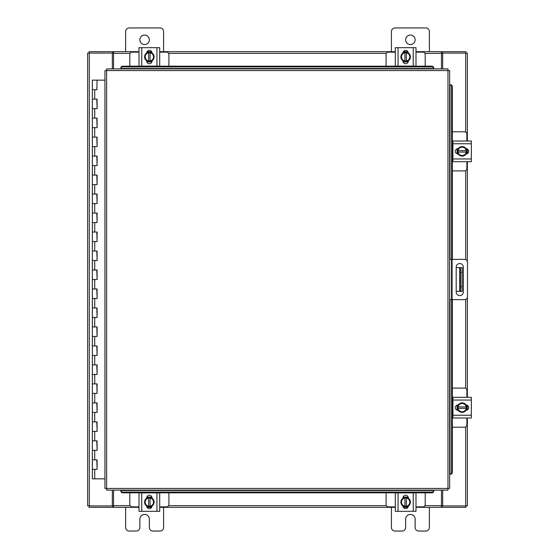 <?xml version="1.0" encoding="UTF-8"?>
<svg xmlns="http://www.w3.org/2000/svg" width="559" height="559" viewBox="0 0 559 559"><rect width="100%" height="100%" fill="white"/><g stroke="black" fill="none" stroke-linecap="round" stroke-linejoin="round"><path stroke-width="0.84" d="M92.494 459.854L97.098 459.854L92.494 459.854M96.805 469.35L92.347 469.35L97.098 469.35L96.805 459.854M92.494 440.869L97.098 440.869L92.494 440.869M96.805 450.365L92.347 450.365L97.098 450.365L96.805 440.869M92.494 421.884L97.098 421.884L92.494 421.884M96.805 431.38L92.347 431.38L97.098 431.38L96.805 421.884M92.494 402.899L97.098 402.899L92.494 402.899M96.805 412.395L92.347 412.395L97.098 412.395L96.805 402.899M92.494 383.914L97.098 383.914L92.494 383.914M96.805 393.41L92.347 393.41L97.098 393.41L96.805 383.914M92.494 364.929L97.098 364.929L92.494 364.929M96.805 374.425L92.347 374.425L97.098 374.425L96.805 364.929M92.494 345.944L97.098 345.944L92.494 345.944M96.805 355.44L92.347 355.44L97.098 355.44L96.805 345.944M92.494 326.959L97.098 326.959L92.494 326.959M96.805 336.455L92.347 336.455L97.098 336.455L96.805 326.959M92.494 307.974L97.098 307.974L92.494 307.974M96.805 317.47L92.347 317.47L97.098 317.47L96.805 307.974M92.494 288.989L97.098 288.989L92.494 288.989M96.805 298.485L92.347 298.485L97.098 298.485L96.805 288.989M92.494 270.011L97.098 270.011L92.494 270.011M96.805 279.5L92.347 279.5L97.098 279.5L96.805 270.011M92.494 251.026L97.098 251.026L92.494 251.026M96.805 260.515L92.347 260.515L97.098 260.515L96.805 251.026M92.494 232.041L97.098 232.041L92.494 232.041M96.805 241.53L92.347 241.53L97.098 241.53L96.805 232.041M92.494 213.056L97.098 213.056L92.494 213.056M96.805 222.545L92.347 222.545L97.098 222.545L96.805 213.056M92.494 194.071L97.098 194.071L92.494 194.071M96.805 203.56L92.347 203.56L97.098 203.56L96.805 194.071M92.494 175.086L97.098 175.086L92.494 175.086M96.805 184.575L92.347 184.575L97.098 184.575L96.805 175.086M92.494 156.101L97.098 156.101L92.494 156.101M96.805 165.59L92.347 165.59L97.098 165.59L96.805 156.101M92.494 137.116L97.098 137.116L92.494 137.116M96.805 146.605L92.347 146.605L97.098 146.605L96.805 137.116M92.494 118.131L97.098 118.131L92.494 118.131M96.805 127.62L92.347 127.62L97.098 127.62L96.805 118.131M92.494 99.146L97.098 99.146L92.494 99.146M96.805 108.635L92.347 108.635L97.098 108.635L96.805 99.146M104.938 80.161L92.347 80.161L92.347 89.65L97.098 89.65L92.347 89.65L92.347 478.839L104.938 478.839M96.805 89.65L97.098 80.161M405.645 39.815A4.745 4.745 0 0 0 410.397 44.559A4.745 4.745 0 0 0 415.141 39.815A4.745 4.745 0 0 0 410.397 35.07A4.745 4.745 0 0 0 405.645 39.815M429.382 51.68L429.382 31.556A3.606 3.606 0 0 0 425.769 27.95L395.017 27.95A3.606 3.606 0 0 0 391.412 31.556L391.412 51.68M391.412 507.32L391.412 527.444A3.606 3.606 0 0 0 395.017 531.05L402.04 531.05A3.606 3.606 0 0 0 405.645 527.444L405.645 519.185A4.745 4.745 0 0 1 410.397 514.441A4.745 4.745 0 0 1 415.141 519.185L415.141 527.444A3.606 3.606 0 0 0 418.747 531.05L425.769 531.05A3.606 3.606 0 0 0 429.382 527.444L429.382 507.32M449.632 259.376L464.515 259.376A2.963 2.963 0 0 1 467.478 262.339L467.478 296.661A2.963 2.963 0 0 1 464.515 299.624L449.632 299.624M451.532 299.624L451.532 259.376M463.32 292.022L463.32 267.09A3.557 3.557 0 0 0 459.757 263.534A3.557 3.557 0 0 0 456.2 267.09L456.2 292.022A3.557 3.557 0 0 0 459.757 295.578A3.557 3.557 0 0 0 463.32 292.022M462.125 291.365L459.652 291.365L459.652 267.635L462.125 267.635L462.125 291.365M456.2 291.365L459.652 291.365M462.125 272.38L460.602 272.38L460.602 286.62L462.125 286.62M456.2 267.635L459.652 267.635M460.602 291.365L460.602 286.62M460.602 272.38L460.602 267.635M139.862 39.815A4.745 4.745 0 0 0 144.606 44.559A4.745 4.745 0 0 0 149.351 39.815A4.745 4.745 0 0 0 144.606 35.07A4.745 4.745 0 0 0 139.862 39.815M163.591 51.68L163.591 31.556A3.606 3.606 0 0 0 159.986 27.95L129.227 27.95A3.606 3.606 0 0 0 125.621 31.556L125.621 51.68M125.621 507.32L125.621 527.444A3.606 3.606 0 0 0 129.227 531.05L136.249 531.05A3.606 3.606 0 0 0 139.862 527.444L139.862 519.185A4.745 4.745 0 0 1 144.606 514.441A4.745 4.745 0 0 1 149.351 519.185L149.351 527.444A3.606 3.606 0 0 0 152.956 531.05L159.986 531.05A3.606 3.606 0 0 0 163.591 527.444L163.591 507.32M452.322 170.907L464.613 170.907A2.278 2.278 0 0 0 466.891 168.629L466.891 161.698M466.891 141.008L466.891 134.076A2.278 2.278 0 0 0 464.613 131.798L452.322 131.798M452.937 141.287L452.322 141.287M452.322 161.411L452.937 161.411M467.17 148.974L467.17 153.732M457.108 153.879L457.108 148.827M466.297 149.057A4.745 4.745 0 0 1 466.297 153.648M466.206 153.802A4.745 4.745 0 0 1 462.223 156.101M462.055 156.101A4.745 4.745 0 0 1 458.073 153.802M457.989 153.648A4.745 4.745 0 0 1 457.989 149.057M458.073 148.904A4.745 4.745 0 0 1 462.055 146.605M462.223 146.605A4.745 4.745 0 0 1 466.206 148.904M464.403 147.862A4.158 4.158 0 0 1 466.241 150.637L466.297 148.96A4.793 4.793 0 0 0 466.29 148.953L462.139 146.556L457.989 148.953A4.793 4.793 0 0 0 457.989 148.96L457.989 152.062L466.241 152.062A4.158 4.158 0 0 1 464.403 154.843L462.139 156.143L457.989 153.753L458.045 152.062A4.158 4.158 0 0 0 459.875 154.843M459.875 147.862A4.158 4.158 0 0 0 458.045 150.637L466.297 150.637L466.297 153.746A4.793 4.793 0 0 1 466.29 153.753L464.403 154.843M460.253 147.646A4.158 4.158 0 0 1 464.026 147.646M464.026 155.06A4.158 4.158 0 0 1 460.253 155.06M466.066 148.687A2.669 2.669 0 0 1 468.638 151.349A2.669 2.669 0 0 1 466.066 154.018M452.937 143.761L452.937 141.008L471.349 141.008L471.349 143.761L452.937 143.761L452.937 158.945L471.349 158.945L471.349 161.698L452.937 161.698L452.937 158.945M458.212 154.018L457.975 154.018A2.669 2.669 0 0 1 455.305 151.349A2.669 2.669 0 0 1 457.975 148.687L458.212 148.687M471.349 143.761L471.349 158.945M452.937 141.008L455.061 141.008M168.909 66.193L168.909 54.419A2.278 2.278 0 0 0 166.631 52.141L159.699 52.141M139.002 52.141L132.078 52.141A2.278 2.278 0 0 0 129.8 54.419L129.8 66.193M146.975 51.854L151.734 51.854M151.873 61.916L146.828 61.916M147.052 52.735A4.745 4.745 0 0 1 151.65 52.735M151.796 52.819A4.745 4.745 0 0 1 154.095 56.808M154.095 56.969A4.745 4.745 0 0 1 151.796 60.952M151.65 61.043A4.745 4.745 0 0 1 147.052 61.043M146.905 60.952A4.745 4.745 0 0 1 144.606 56.969M144.606 56.808A4.745 4.745 0 0 1 146.905 52.819M145.864 54.628A4.158 4.158 0 0 1 148.638 52.791L146.954 52.735A4.793 4.793 0 0 0 146.954 52.742L144.557 56.885L146.954 61.036A4.793 4.793 0 0 1 146.954 61.036L150.064 61.043L150.064 52.791A4.158 4.158 0 0 1 152.838 54.628L154.144 56.885L151.748 61.036L150.064 60.987A4.158 4.158 0 0 0 152.838 59.149M145.864 59.149A4.158 4.158 0 0 0 148.638 60.987L148.638 52.735L151.748 52.735A4.793 4.793 0 0 1 151.748 52.742L152.838 54.628M145.647 58.779A4.158 4.158 0 0 1 145.647 54.999M153.054 54.999A4.158 4.158 0 0 1 153.054 58.779M146.689 52.958A2.669 2.669 0 0 1 149.351 50.394A2.669 2.669 0 0 1 152.02 52.958M141.755 66.095L139.002 66.095L139.002 47.683L141.755 47.683L141.755 66.095L156.946 66.095L156.946 47.683L159.699 47.683L159.699 66.095L156.946 66.095M152.02 60.812L152.02 61.057A2.669 2.669 0 0 1 149.351 63.726A2.669 2.669 0 0 1 146.682 61.057L146.682 60.812M141.755 47.683L156.946 47.683M425.203 66.193L425.203 54.419A2.278 2.278 0 0 0 422.925 52.141L415.994 52.141M395.304 52.141L388.372 52.141A2.278 2.278 0 0 0 386.094 54.419L386.094 66.193M403.27 51.854L408.028 51.854M408.175 61.916L403.123 61.916M403.353 52.735A4.745 4.745 0 0 1 407.944 52.735M408.098 52.819A4.745 4.745 0 0 1 410.397 56.808M410.397 56.969A4.745 4.745 0 0 1 408.098 60.952M407.944 61.043A4.745 4.745 0 0 1 403.353 61.043M403.2 60.952A4.745 4.745 0 0 1 400.901 56.969M400.901 56.808A4.745 4.745 0 0 1 403.2 52.819M402.159 54.628A4.158 4.158 0 0 1 404.94 52.791L403.256 52.735A4.793 4.793 0 0 0 403.249 52.742L400.852 56.885L403.249 61.036A4.793 4.793 0 0 1 403.249 61.036L406.358 61.043L406.358 52.791A4.158 4.158 0 0 1 409.139 54.628L410.439 56.885L408.049 61.036L406.358 60.987A4.158 4.158 0 0 0 409.139 59.149M402.159 59.149A4.158 4.158 0 0 0 404.94 60.987L404.94 52.735L408.042 52.735A4.793 4.793 0 0 1 408.049 52.742L409.139 54.628M401.942 58.779A4.158 4.158 0 0 1 401.942 54.999M409.356 54.999A4.158 4.158 0 0 1 409.356 58.779M402.983 52.958A2.669 2.669 0 0 1 405.645 50.394A2.669 2.669 0 0 1 408.315 52.958M398.057 66.095L395.304 66.095L395.304 47.683L398.057 47.683L398.057 66.095L413.241 66.095L413.241 47.683L415.994 47.683L415.994 66.095L413.241 66.095M408.315 60.812L408.315 61.057A2.669 2.669 0 0 1 405.645 63.726A2.669 2.669 0 0 1 402.983 61.057L402.983 60.812M398.057 47.683L413.241 47.683M395.304 66.095L395.304 63.971M415.994 60.742L415.994 58.367M129.8 492.807L129.8 504.581A2.278 2.278 0 0 0 132.078 506.859L139.002 506.859M159.699 506.859L166.631 506.859A2.278 2.278 0 0 0 168.909 504.581L168.909 492.807M151.734 507.146L146.975 507.146M146.828 497.084L151.873 497.084M151.65 506.265A4.745 4.745 0 0 1 147.052 506.265M146.905 506.181A4.745 4.745 0 0 1 144.606 502.192M144.606 502.031A4.745 4.745 0 0 1 146.905 498.048M147.052 497.957A4.745 4.745 0 0 1 151.65 497.957M151.796 498.048A4.745 4.745 0 0 1 154.095 502.031M154.095 502.192A4.745 4.745 0 0 1 151.796 506.181M152.838 504.372A4.158 4.158 0 0 1 150.064 506.209L151.748 506.265A4.793 4.793 0 0 0 151.748 506.258L154.144 502.115L151.748 497.964A4.793 4.793 0 0 1 151.748 497.964L148.638 497.957L148.638 506.209A4.158 4.158 0 0 1 145.864 504.372L144.557 502.115L146.954 497.964L148.638 498.013A4.158 4.158 0 0 0 145.864 499.851M152.838 499.851A4.158 4.158 0 0 0 150.064 498.013L150.064 506.265L146.954 506.265A4.793 4.793 0 0 1 146.954 506.258L145.864 504.372M153.054 500.221A4.158 4.158 0 0 1 153.054 504.001M145.647 504.001A4.158 4.158 0 0 1 145.647 500.221M152.02 506.042A2.669 2.669 0 0 1 149.351 508.606A2.669 2.669 0 0 1 146.689 506.042M156.946 492.905L159.699 492.905L159.699 511.317L156.946 511.317L156.946 492.905L141.755 492.905L141.755 511.317L139.002 511.317L139.002 492.905L141.755 492.905M146.682 498.188L146.682 497.943A2.669 2.669 0 0 1 149.351 495.274A2.669 2.669 0 0 1 152.02 497.943L152.02 498.188M156.946 511.317L141.755 511.317M159.699 500.633L159.699 498.258M386.094 492.807L386.094 504.581A2.278 2.278 0 0 0 388.372 506.859L395.304 506.859M415.994 506.859L422.925 506.859A2.278 2.278 0 0 0 425.203 504.581L425.203 492.807M408.028 507.146L403.27 507.146M403.123 497.084L408.175 497.084M407.944 506.265A4.745 4.745 0 0 1 403.353 506.265M403.2 506.181A4.745 4.745 0 0 1 400.901 502.192M400.901 502.031A4.745 4.745 0 0 1 403.2 498.048M403.353 497.957A4.745 4.745 0 0 1 407.944 497.957M408.098 498.048A4.745 4.745 0 0 1 410.397 502.031M410.397 502.192A4.745 4.745 0 0 1 408.098 506.181M409.139 504.372A4.158 4.158 0 0 1 406.358 506.209L408.042 506.265A4.793 4.793 0 0 0 408.049 506.258L410.439 502.115L408.049 497.964A4.793 4.793 0 0 1 408.049 497.964L404.94 497.957L404.94 506.209A4.158 4.158 0 0 1 402.159 504.372L400.852 502.115L403.249 497.964L404.94 498.013A4.158 4.158 0 0 0 402.159 499.851M409.139 499.851A4.158 4.158 0 0 0 406.358 498.013L406.358 506.265L403.256 506.265A4.793 4.793 0 0 1 403.249 506.258L402.159 504.372M409.356 500.221A4.158 4.158 0 0 1 409.356 504.001M401.942 504.001A4.158 4.158 0 0 1 401.942 500.221M408.315 506.042A2.669 2.669 0 0 1 405.645 508.606A2.669 2.669 0 0 1 402.983 506.042M413.241 492.905L415.994 492.905L415.994 511.317L413.241 511.317L413.241 492.905L398.057 492.905L398.057 511.317L395.304 511.317L395.304 492.905L398.057 492.905M402.983 498.188L402.983 497.943A2.669 2.669 0 0 1 405.645 495.274A2.669 2.669 0 0 1 408.315 497.943L408.315 498.188M413.241 511.317L398.057 511.317M415.994 492.905L415.994 495.029M447.969 70.546L449.632 70.567L449.632 488.433L447.969 488.454L447.948 490.117L106.629 490.117L106.608 488.454L104.938 488.433L104.938 70.567L106.608 70.546L106.629 68.883L447.948 68.883L447.969 70.546L106.608 70.546L106.608 488.454L447.969 488.454L447.969 70.546M449.967 474.193L450.002 474.193A1.901 1.642 -90 0 0 451.616 472.292L452.322 472.292A1.901 1.642 90 0 1 450.708 474.193L450.68 474.193M452.322 86.708L451.616 86.708A1.901 1.642 -90 0 0 450.002 84.807L450.708 84.807A1.901 1.642 90 0 1 452.322 86.708L452.322 259.376M449.967 84.807L450.68 84.807M452.322 299.624L452.322 472.292M451.616 86.708L451.616 259.376M451.616 299.624L451.616 472.292M120.87 490.46L120.87 490.488A1.901 1.642 0 0 0 122.763 492.102L122.763 492.807A1.901 1.642 180 0 1 120.87 491.2L120.87 491.165M431.807 492.807L431.807 492.102A1.901 1.642 0 0 0 433.707 490.488L433.707 491.2A1.901 1.642 180 0 1 431.807 492.807L122.763 492.807M433.707 490.46L433.707 491.165M431.807 492.102L122.763 492.102M433.707 68.54L433.707 68.512A1.901 1.642 180 0 0 431.807 66.898L431.807 66.193A1.901 1.642 0 0 1 433.707 67.8L433.707 67.835M122.763 66.193L122.763 66.898A1.901 1.642 180 0 0 120.87 68.512L120.87 67.8A1.901 1.642 0 0 1 122.763 66.193L431.807 66.193M120.87 68.54L120.87 67.835M122.763 66.898L431.807 66.898M442.665 490.117L442.665 505.902L467.352 505.902L467.352 417.992M467.352 141.008L467.352 53.098L442.665 53.098L442.665 68.883M112.338 68.883L112.338 53.098L87.651 53.098L87.651 505.902L112.338 505.902L112.338 490.117M467.352 149.071L467.352 153.634M467.352 161.698L467.352 261.479M467.352 297.521L467.352 397.302M467.352 405.366L467.352 409.929M139.002 507.32L113.526 507.32L113.526 490.117M441.477 490.117L441.477 507.32L442.183 507.32L442.183 505.902L441.477 505.902M442.665 505.902L442.183 505.902M465.933 505.902L465.933 507.32L442.183 507.32M113.526 505.902L112.813 505.902L112.813 507.32L89.07 507.32L89.07 505.902M112.813 505.902L112.338 505.902M441.477 507.32L415.994 507.32M407.93 507.32L403.367 507.32M395.304 507.32L159.699 507.32M151.636 507.32L147.073 507.32M112.813 507.32L113.526 507.32M415.994 51.68L441.477 51.68L441.477 68.883M113.526 68.883L113.526 51.68L112.813 51.68L112.813 53.098L113.526 53.098M112.338 53.098L112.813 53.098M89.07 53.098L89.07 51.68L112.813 51.68M441.477 53.098L442.183 53.098L442.183 51.68L465.933 51.68L465.933 53.098M442.183 53.098L442.665 53.098M113.526 51.68L139.002 51.68M147.073 51.68L151.636 51.68M159.699 51.68L395.304 51.68M403.367 51.68L407.93 51.68M442.183 51.68L441.477 51.68M452.322 427.202L464.613 427.202A2.278 2.278 0 0 0 466.891 424.924L466.891 417.992M466.891 397.302L466.891 390.371A2.278 2.278 0 0 0 464.613 388.093L452.322 388.093M452.937 397.589L452.322 397.589M452.322 417.713L452.937 417.713M467.17 405.268L467.17 410.026M457.108 410.173L457.108 405.121M466.297 405.352A4.745 4.745 0 0 1 466.297 409.943M466.206 410.096A4.745 4.745 0 0 1 462.223 412.395M462.055 412.395A4.745 4.745 0 0 1 458.073 410.096M457.989 409.943A4.745 4.745 0 0 1 457.989 405.352M458.073 405.198A4.745 4.745 0 0 1 462.055 402.899M462.223 402.899A4.745 4.745 0 0 1 466.206 405.198M464.403 404.157A4.158 4.158 0 0 1 466.241 406.938L466.297 405.254A4.793 4.793 0 0 0 466.29 405.247L462.139 402.857L457.989 405.247A4.793 4.793 0 0 1 457.989 405.247L457.989 408.363L466.241 408.363A4.158 4.158 0 0 1 464.403 411.138L462.139 412.444L457.989 410.047A4.793 4.793 0 0 1 457.989 410.04L458.045 408.363A4.158 4.158 0 0 0 459.875 411.138M459.875 404.157A4.158 4.158 0 0 0 458.045 406.938L466.297 406.938L466.297 410.04A4.793 4.793 0 0 1 466.29 410.047L464.403 411.138M460.253 403.94A4.158 4.158 0 0 1 464.026 403.94M464.026 411.354A4.158 4.158 0 0 1 460.253 411.354M466.066 404.982A2.669 2.669 0 0 1 468.638 407.651A2.669 2.669 0 0 1 466.066 410.313M452.937 400.055L452.937 397.302L471.349 397.302L471.349 400.055L452.937 400.055L452.937 415.239L471.349 415.239L471.349 417.992L452.937 417.992L452.937 415.239M458.212 410.313L457.975 410.313A2.669 2.669 0 0 1 455.305 407.651A2.669 2.669 0 0 1 457.975 404.982L458.212 404.982M471.349 400.055L471.349 415.239M452.937 397.302L455.061 397.302M94.723 469.35L94.723 478.839M94.723 450.365L94.723 459.854M94.723 431.38L94.723 440.869M94.723 412.395L94.723 421.884M94.723 393.41L94.723 402.899M94.723 374.425L94.723 383.914M94.723 355.44L94.723 364.929M94.723 336.455L94.723 345.944M94.723 317.47L94.723 326.959M94.723 298.485L94.723 307.974M94.723 279.5L94.723 288.989M94.723 260.515L94.723 270.011M94.723 241.53L94.723 251.026M94.723 222.545L94.723 232.041M94.723 203.56L94.723 213.056M94.723 184.575L94.723 194.071M94.723 165.59L94.723 175.086M94.723 146.605L94.723 156.101M94.723 127.62L94.723 137.116M94.723 108.635L94.723 118.131M94.723 89.65L94.723 99.146M452.098 259.376L452.098 299.624M450.002 474.193L450.002 299.624M450.002 259.376L450.002 84.807M120.87 490.488L433.707 490.488M433.707 68.512L120.87 68.512M465.682 53.098L465.682 132.064M465.682 170.635L465.682 259.614M465.682 299.386L465.682 388.365M465.682 426.936L465.682 505.902M89.314 505.902L89.314 53.098M113.526 505.65L130.065 505.65M168.636 505.65L386.36 505.65M424.931 505.65L441.477 505.65M441.477 53.35L424.931 53.35M386.36 53.35L168.636 53.35M130.065 53.35L113.526 53.35M97.098 459.854L97.098 469.35M97.098 440.869L97.098 450.365M97.098 421.884L97.098 431.38M97.098 402.899L97.098 412.395M97.098 383.914L97.098 393.41M97.098 364.929L97.098 374.425M97.098 345.944L97.098 355.44M97.098 326.959L97.098 336.455M97.098 307.974L97.098 317.47M97.098 288.989L97.098 298.485M97.098 270.011L97.098 279.5M97.098 251.026L97.098 260.515M97.098 232.041L97.098 241.53M97.098 213.056L97.098 222.545M97.098 194.071L97.098 203.56M97.098 175.086L97.098 184.575M97.098 156.101L97.098 165.59M97.098 137.116L97.098 146.605M97.098 118.131L97.098 127.62M97.098 99.146L97.098 108.635"/></g></svg>
